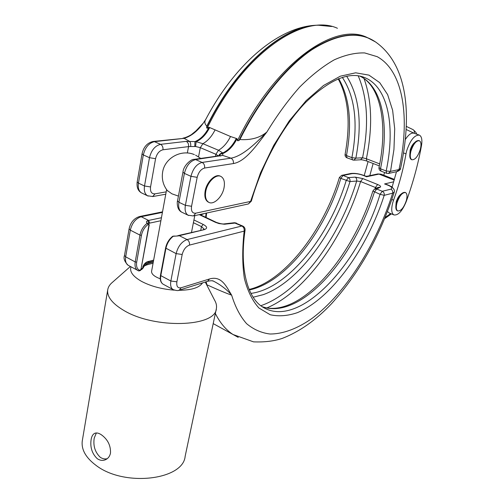 <?xml version="1.0" encoding="UTF-8"?>
<svg xmlns="http://www.w3.org/2000/svg" width="504" height="504" viewBox="0 0 504 504"><rect width="100%" height="100%" fill="white"/><g stroke="black" fill="none" stroke-linecap="round" stroke-linejoin="round"><path stroke-width="0.76" d="M406.356 200.491C403.861 207.705 400.982 211.189 397.719 210.943C396.163 209.91 395.898 207.295 396.919 203.099C399.42 195.842 402.299 192.333 405.55 192.572C407.131 193.631 407.402 196.27 406.356 200.491M397.454 210.836L397.234 210.748C395.678 209.708 395.407 207.094 396.428 202.898C398.929 195.647 401.808 192.137 405.065 192.377L405.329 192.484M419.152 140.654L418.881 140.559C415.674 140.326 412.858 143.791 410.432 150.961C409.324 155.585 409.632 158.458 411.359 159.566L411.585 159.655M410.936 151.15C409.828 155.774 410.13 158.64 411.856 159.749C415.069 159.995 417.885 156.549 420.298 149.423C421.445 144.768 421.136 141.876 419.385 140.742C416.178 140.509 413.362 143.974 410.936 151.15M107.207 458.703C104.813 459.276 102.495 458.798 100.252 457.279C95.054 452.245 93.038 445.851 94.217 438.089L96.371 432.968M101.48 434.858C98.727 432.993 96.409 432.52 94.519 433.427C92.799 434.372 91.671 436.395 91.13 439.494C89.995 447.269 92.043 453.676 97.285 458.709C100.239 460.656 103.156 460.908 106.035 459.465C108.404 458.161 109.897 456.007 110.515 453.001C110.767 445.523 107.755 439.482 101.48 434.858M202.532 282.889C199.401 287.721 191.444 290.197 178.655 290.31M174.296 290.147C161.765 289.183 150.841 286.253 141.517 281.358C132.854 276.375 129.364 271.543 131.04 266.849M205.254 282.038L214.502 300.019C216.254 302.948 216.877 305.796 216.38 308.561C215.914 327.058 154.363 329.282 123.398 310.187C112.178 303.433 106.949 296.692 107.705 289.945C108.133 287.123 109.677 284.609 112.342 282.397L130.372 266.49M395.816 206.779L396.15 202.091C397.291 198.33 398.916 195.678 401.02 194.141M409.765 155.471L410.117 150.287C411.188 146.67 412.719 144.087 414.697 142.537M405.336 139.52C408.612 134.505 411.548 132.42 414.137 133.251L406.148 129.484M406.634 150.923C410.3 140.049 414.571 134.788 419.435 135.148C421.697 136.445 422.39 139.892 421.501 145.467C418.112 164.254 412.971 183.078 406.073 201.94C402.148 211.271 398.078 215.599 393.882 214.912C391.526 213.349 391.117 209.393 392.641 203.055L393.555 200.17C399.2 184.628 403.345 169.186 405.985 153.84L406.634 150.923M224.034 187.778C225.023 182.202 224.047 178.466 221.117 176.551C216.298 173.489 207.428 181.856 205.796 191.192C204.876 196.686 205.827 200.371 208.662 202.243C213.576 205.393 222.365 197.007 224.034 187.778M220.5 176.28C215.681 173.219 206.81 181.579 205.178 190.915C204.259 196.403 205.216 200.088 208.051 201.959L208.7 202.268M167.171 190.411L171.883 193.807L178.435 196.106M207.402 184.615L206.344 186.953M374.989 188.899L375.423 187.501L376.519 188.118M374.585 189.107L377.956 187.387L380.262 187.186C381.163 186.537 380.293 185.642 377.647 184.508L362.817 178.573L355.15 177.118C356.454 177.925 356.964 179.229 356.681 181.037L360.587 181.528C343.728 237.661 305.462 291.74 266.874 307.925M260.795 305.714L262.553 305.084C301.014 290.77 339.828 237.031 356.681 181.037L349.978 181.579C334.354 233.069 298.387 282.171 263.283 294.645L253.153 297.228M216.292 308.983L185.151 456.29C183.336 479.884 124.482 487.299 96.107 465.438C85.793 457.726 81.182 449.543 82.278 440.887L82.385 440.231M238.247 337.378L233.024 334.505L253.506 341.857C264.43 342.304 274.025 341.151 282.284 338.392C299.647 331.638 316.096 320.046 331.626 303.61C359.289 273.023 380.142 235.897 394.197 192.226L392.679 193.171C392.988 191.331 392.364 190.002 390.802 189.176C393.29 187.929 391.211 186.184 384.565 183.947L389.101 185.485M207.591 281.314L209.551 278.964C221.792 275.341 226.605 287.072 231.645 295.155C225.962 293.164 217.734 289.718 206.955 284.817L206.583 284.621M380.262 187.186L376.696 189.019L382.297 191.281C383.878 192.118 384.514 193.467 384.199 195.338C367.366 248.088 331.789 298.261 297.417 312.644C287.765 315.932 278.687 316.632 270.201 314.742L258.93 308.007C252.479 300.901 247.64 291.091 244.409 278.586C242.267 264.657 242.191 248.837 244.169 231.122L245.064 230.227C239.186 269.917 248.119 298.532 262.93 307.207C299.168 329.44 358.942 264.55 380.048 194.311L384.199 195.338L392.679 193.171C376.589 244.1 345.706 293.347 312.001 318.421C297.587 328.532 283.198 334.07 269.923 334.001C261.324 332.911 253.556 329.471 246.607 323.681C240.276 316.512 235.286 306.999 231.645 295.155C226.995 289.674 220.954 285.006 213.532 281.156L212.379 280.86L213.532 281.156C212.877 280.577 210.974 280.608 207.812 281.245L179.342 290.115L181.094 287.765L209.551 278.964M151.597 271.259L151.572 271.391C151.452 274.1 154.344 276.57 160.253 278.794M369.816 175.65L373.136 163.504M384.571 172.507L383.752 175.228M242.726 226.038L235.519 223.02L224.343 224.236L218.975 223.562L215.454 222.327L199.263 214.641M390.802 189.176L382.297 191.281L380.048 194.311L372.884 191.041L374.365 189.221L376.696 189.019L374.441 192.037C358.539 243.186 323.366 292.364 289.781 305.348C279.739 309.273 270.503 309.708 262.074 306.646M193.939 219.971L203.169 224.412C207.396 226.718 207.724 228.469 204.158 229.673L178.328 235.916L173.206 236.294C169.464 239.312 167.032 243.344 165.917 248.396L160.808 275.631L170.862 281.012L176.123 253.625L165.583 248.025L160.48 275.241C159.787 279.512 160.631 282.479 163.006 284.136L163.586 284.445M394.418 179.411L381.44 174.321L377.509 174L366.962 176.261L366.534 176.772C361.349 174.315 356.492 173.275 351.956 173.653L343.085 175.468L348.447 177.629L355.15 177.118M389.113 212.927L387.488 211.516M392.074 187.198L396.49 171.719M141.448 235.311L136.685 262.137C136.067 266.515 137.113 269.256 139.828 270.352L141 269.218L148.926 225.131L148.063 224.469C144.617 227.134 142.418 230.75 141.448 235.311L139.961 235.097L130.303 230.145L125.679 256.832L135.204 261.935L139.961 235.097C141.013 230.12 143.413 226.176 147.174 223.266C146.028 222.22 146.217 221.357 147.729 220.67L148.982 223.556M394.204 192.226C394.752 191.268 394.934 187.393 386.877 184.577L384.565 183.947L393.725 181.793M250.942 293.397C287.891 288.647 329.515 236.187 346.185 180.571L348.447 177.629C349.751 178.441 350.261 179.758 349.978 181.579L340.824 178.391C324.822 231.897 285.598 282.448 249.335 289.957M341.857 175.316L350.532 173.552L351.956 173.653M394.223 180.092L378.964 174.094L366.534 176.772L365.482 176.072C360.07 173.861 355.156 173.004 350.74 173.508M141.353 268.676L142.575 268.349L142.909 266.49C144.371 263.39 146.374 261.677 148.926 261.349L153.651 260.108M147.93 262.565L148.926 261.349M153.26 262.225C147.351 263.126 143.987 265.022 143.155 267.92L141.7 269.533L143.136 268.021L143.514 265.961C143.659 264.802 145.171 263.661 148.037 262.534L153.462 261.103M178.328 235.916L172.664 236.282C169.016 239.211 166.66 243.13 165.583 248.025M204.265 213.551L200.705 214.95M215.454 222.327L216.512 222.453C220.317 223.713 222.919 224.192 224.311 223.883L225.641 224.16M364.222 175.556L368.084 161.545M359.78 76.091C382.882 86.814 389.416 126.315 380.501 168.777L381.005 171.114M233.377 163.567C233.68 161.047 232.879 159.251 230.964 158.174L222.762 155.415L195.552 159.573L202.11 162.427L230.964 158.174C243.174 156.013 256.712 142.279 266.925 131.953C256.908 144.818 245.769 161.482 233.377 163.567L204.593 168.046C200.995 169.098 198.526 172.192 197.177 177.326L191.558 206.268C190.953 211.151 192.345 213.457 195.735 213.192L250.576 201.417L260.499 172.891L273.641 145.517L289.189 120.954L306.161 100.611L323.536 85.497L340.326 76.186L355.685 72.809L368.966 75.127L379.707 82.631L387.633 94.613L392.629 110.288L394.701 128.835L393.952 149.455L390.537 171.379L398.985 169.564L400.573 168.431C411.724 116.934 408.687 65.734 375.934 42.229C359.446 30.864 338.14 33.352 312.014 49.682C286.7 66.723 259.774 99.572 239.91 139.545C251.131 140.263 260.133 137.737 266.925 131.953C277.219 115.057 288.137 100.101 299.691 87.079C311.352 75.436 322.837 66.37 334.146 59.888C345.133 54.955 355.314 52.636 364.682 52.933L377.206 56.675C403.962 71.341 410.161 119.095 398.985 169.564L396.837 171.643M218.352 155.931L215.888 154.287L200.315 147.666L195.583 146.5L190.638 146.532C190.972 144.062 190.55 142.304 189.372 141.259L184.111 138.342L154.419 141.662L160.587 144.346L186.241 141.366L194.972 141.586C200.592 139.28 205.26 134.511 208.984 127.273L207.106 128.306L206.552 127.38L206.861 126.088C237.132 64.48 285.144 24.57 318.742 25.219M194.764 146.488L194.972 141.586L196.119 141.7C201.556 139.287 206.073 134.574 209.677 127.556L230.517 136.515L237.044 138.707L237.478 140.723C274.34 63.762 334.253 21.886 366.534 37.189L375.449 41.895M318.982 25.213C281.106 24.822 235.841 62.263 205.733 119.435L205.733 119.435C204.284 121.848 204.662 124.066 206.861 126.088M239.91 139.545L238.883 140.578L237.478 140.723M195.583 146.5L196.119 141.7L202.91 143.69L218.497 150.255L222.781 152.951L222.762 155.415L219.423 155.78M218.654 155.887C219.41 154.123 220.784 153.147 222.781 152.951C228.154 150.419 232.672 145.574 236.326 138.417M205.733 119.435L203.333 123.039C197.631 131.103 191.224 136.2 184.111 138.342L153.317 141.448M352.472 159.976L351.893 157.651C358.256 123.556 355.068 96.8 342.348 77.389M218.957 155.843L220.626 154.079L223.058 153.443C228.602 151.011 233.264 146.103 237.044 138.707M346.676 76.274C359.327 96.251 362.389 123.537 355.856 158.136L362.565 157.771C369.048 125.2 367.599 97.883 358.199 75.814M364.071 78.662C371.958 100.907 372.727 127.607 366.383 158.747L362.565 157.771L360.549 159.787L353.839 160.165L355.856 158.136L351.893 157.651L346.462 155.534L347.061 157.865M360.373 159.799L360.549 159.787C361.796 159.68 363.888 160.108 366.836 161.066L366.383 158.747L379.707 163.894M391.841 199.471L393.555 200.17M377.647 184.508L375.423 187.501L360.587 181.528L362.817 178.573M207.068 285.566L206.174 281.755M213.192 323.656L213.923 324.003M213.198 323.606L233.024 334.505C225.95 329.931 220.059 322.919 215.347 313.469M245.064 230.227C245.215 228.394 244.49 227.021 242.884 226.113L241.901 226.012C243.703 227.102 244.459 228.803 244.169 231.122L189.466 245.102C185.907 246.469 183.481 249.593 182.19 254.482L176.123 253.625C178.051 246.273 181.705 241.586 187.072 239.57L241.901 226.012L234.19 222.755L224.519 223.864M177.402 235.815L179.197 235.651L187.072 239.57C188.943 240.767 189.743 242.613 189.466 245.102M160.48 275.241L160.808 275.631C160.133 279.752 160.864 282.587 163.006 284.136L172.992 289.535C170.875 287.998 170.169 285.157 170.862 281.012L176.879 281.818C176.331 286.392 177.736 288.376 181.094 287.765M173.565 289.844L172.992 289.535C176.299 290.682 178.416 290.877 179.342 290.115L179.115 290.184M162.42 212.392L141.183 216.733L148.611 220.431L161.444 217.722M182.19 254.482L176.879 281.818M392.307 186.442L391.331 186.682M385.119 217.495L390.663 213.576M147.729 220.67L148.611 220.431L149.764 223.102L149.026 223.31M129.1 228.829C130.549 222.409 134.032 218.308 139.545 216.531L141.183 216.733C135.708 218.528 132.079 223.001 130.303 230.145L129.1 228.829L124.501 255.452L125.679 256.832C125.08 260.877 125.899 263.693 128.123 265.274L128.722 265.595M139.828 270.352L138.814 270.95L137.586 270.39C135.381 268.815 134.587 265.999 135.204 261.935L136.685 262.137M340.824 178.391L343.085 175.468L341.649 175.361L339.394 177.477L340.824 178.391M204.24 229.232L201.468 226.598L200.756 230.171M203.169 224.412L201.468 226.598L193.404 222.705M160.889 220.714L149.764 223.102M141.574 268.619L141.139 269.527M141.057 269.709L141.593 269.564M143.495 266.062L142.909 266.49M148.063 224.469L147.174 223.266L148.459 223.07L149.222 224.935L148.926 225.131M149.222 224.935L141 269.218M204.158 229.673L178.384 235.526M205.638 217.287L206.092 213.154M359.736 76.079C380.74 85.579 388.099 124.727 379.002 167.511L380.501 168.777L386.177 170.988C395.394 127.745 388.723 87.62 364.997 77.71L360.877 76.337M388.364 173.483L390.537 171.379L386.177 170.988L386.669 173.326M337.441 28.281C303.817 12.707 243.262 53.109 207.106 128.306M208.984 127.273L209.677 127.556M197.177 177.326L190.953 176.331L184.401 173.389L178.933 202.274L185.39 205.33L190.953 176.331C192.975 168.607 196.692 163.97 202.11 162.427C204.063 163.554 204.889 165.425 204.593 168.046M338.719 78.656C349.751 98.135 352.327 123.763 346.462 155.534L345.089 154.375C344.906 155.969 345.536 157.122 346.973 157.828L353.657 160.178M142.046 153.796C143.571 146.992 147.231 142.884 153.033 141.479L154.419 141.662C148.875 143.01 145.177 147.433 143.325 154.93L142.046 153.796L137.195 181.919L138.442 183.128L144.509 185.995L149.48 157.695L143.325 154.93L138.442 183.128C137.768 187.86 138.776 191.111 141.466 192.874L142.16 193.208M230.517 136.515C227.298 142.884 223.291 147.47 218.497 150.255L215.888 154.287L215.479 156.341M214.931 130.152C211.743 136.452 207.736 140.963 202.91 143.69L200.315 147.666L198.551 156.788M190.638 146.532L188.553 146.614L187.343 153.002M186.241 141.366C188.049 142.393 188.817 144.138 188.553 146.614L162.956 149.776C159.283 150.715 156.82 153.682 155.572 158.684L150.551 186.94C150.06 191.715 151.553 194.015 155.024 193.851L166.2 191.854M188.698 215.517L181.642 212.127C176.079 209.349 177.326 200.252 177.528 200.901L178.933 202.274C178.158 207.119 179.059 210.401 181.642 212.127L182.303 212.449M193.297 215.939L188.042 215.202C185.485 213.476 184.596 210.187 185.39 205.33L191.558 206.268M182.965 172.097C183.582 165.085 191.69 158.848 193.946 159.39L195.552 159.573C190.115 161.085 186.398 165.69 184.401 173.389L182.965 172.097L177.528 200.901M148.176 196.094L147.489 195.76C144.818 194.002 143.823 190.745 144.509 185.995L150.551 186.94M155.572 158.684L149.48 157.695C151.351 150.167 155.056 145.719 160.587 144.346C162.42 145.41 163.208 147.218 162.956 149.776M375.688 42.059C359.094 30.586 337.636 33.125 311.308 49.682C285.806 66.956 258.722 100.233 238.883 140.578M206.552 127.38C236.603 65.526 284.653 25.011 318.44 25.225L331.682 26.51M406.3 126.384L412.77 129.49C414.238 130.252 414.716 131.519 414.2 133.276M251.351 201.127L250.576 201.417L248.466 203.931L251.351 201.127C262.017 163.579 283.154 125.572 305.834 102.23C329.912 79.26 349.631 71.083 364.997 77.71L360.845 76.325M248.195 203.994L193.586 215.876L195.735 213.192M152.643 196.585L155.024 193.851M194.261 159.346L219.095 155.824L220.683 156.001M366.918 161.097L379.323 165.898M403.553 152.933L405.985 153.84M397.719 210.943L397.234 210.748M411.359 159.566L411.856 159.749M94.897 433.257L94.519 433.427M414.137 133.251L419.082 135.022M208.051 201.959L208.662 202.243M200.756 158.426L195.596 155.15M262.036 306.621C269.59 309.355 278.164 308.889 287.759 305.229C320.985 292.578 356.939 242.714 372.884 191.041M381.018 174.151L377.723 173.956M191.501 232.388L194.79 215.611M107.705 289.945L82.278 440.887M151.572 271.391L166.603 189.649M124.501 255.452C123.297 258.313 124.507 261.589 128.123 265.274L138.814 270.95L140.395 270.547L141.296 268.991M391.394 213.879L384.64 218.667M162.521 211.85L139.778 216.481M249.115 289.441C284.401 281.282 323.593 230.744 339.394 177.477M366.956 176.261L365.658 176.148M143.155 267.952C144.213 267.032 141.788 265.621 153.058 263.308M204.227 229.427L203.358 229.553M172.664 236.282L174.365 236.017M206.117 217.514L206.59 213.047M199.804 214.521L216.336 222.371M236.351 223.052L234.404 222.73M379.002 167.511C378.788 169.155 379.43 170.352 380.923 171.083L386.587 173.294L388.615 173.433L397.083 171.587C399.426 170.642 400.592 169.59 400.573 168.431M137.195 181.919C136.559 187.211 137.983 190.865 141.466 192.874L147.489 195.76L152.901 196.535L165.766 194.197M203.018 123.411L195.949 130.901L191.671 134.385C191.678 134.505 186.921 137.498 183.015 138.14M413.085 129.641C415.68 131.922 416.821 133.403 416.506 134.095M345.089 154.375C350.759 123.02 348.459 97.852 338.197 78.863M194.387 154.627C181.264 148.945 164.739 157.972 162.634 172.084C161.538 179.122 163.22 185.441 167.674 191.035M388.779 212.789L393.882 214.912"/></g></svg>
